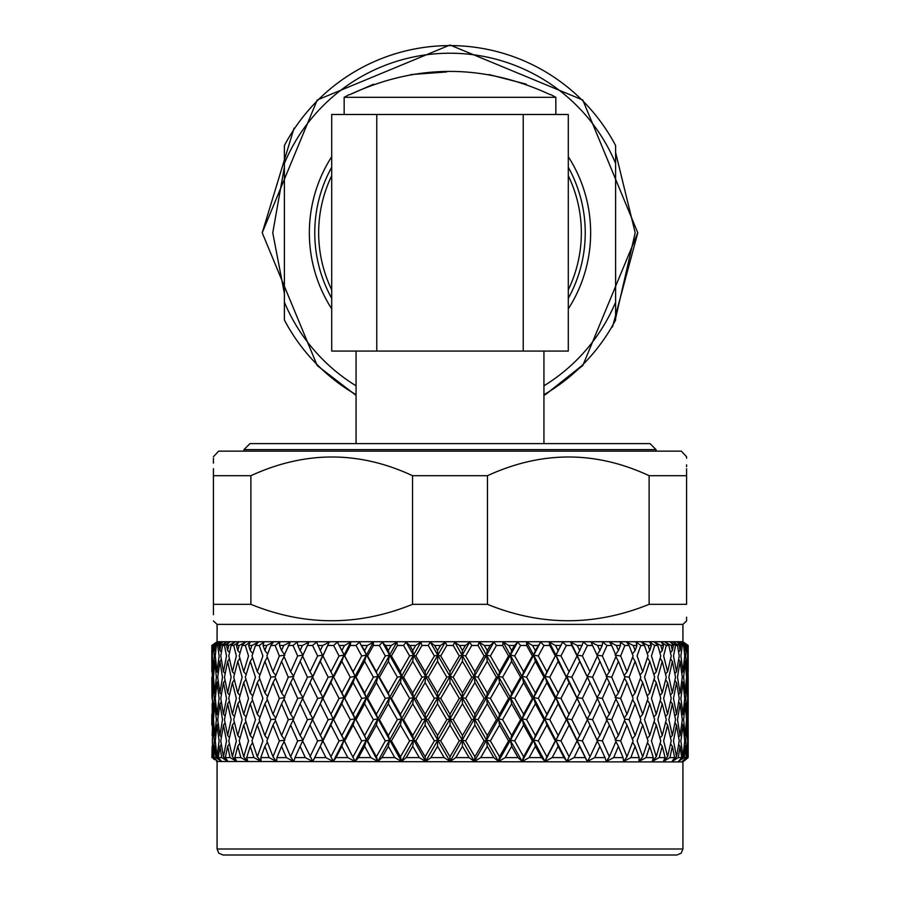 <?xml version="1.0" encoding="UTF-8"?>
<svg xmlns="http://www.w3.org/2000/svg" width="900" height="900" viewBox="0 0 900 900"><rect width="100%" height="100%" fill="white"/><g stroke="black" fill="none" stroke-linecap="round" stroke-linejoin="round"><path stroke-width="1.35" d="M331.706 289.856A131.344 131.344 0 0 1 331.706 175.714M568.294 175.714A131.344 131.344 0 0 1 568.294 289.856M373.567 84.206L349.819 94.635C416.441 63.664 483.233 63.664 550.181 94.635L550.868 94.635A199.856 199.856 0 0 1 555.84 97.324L344.16 97.324L344.16 114.491M349.132 94.635A199.856 199.856 0 0 0 344.16 97.324M555.84 97.324L555.84 114.491M243.956 449.618L249.964 443.61L650.036 443.61L656.044 449.618L243.956 449.618L243.956 451.159M450 855L223.088 855L218.812 853.211L217.08 848.992L682.92 848.992L681.188 853.211L676.913 855L250.189 855M686.587 617.153L686.587 620.944L682.92 624.375L217.08 624.375L217.08 641.722L211.815 645.469L216.585 642.105L211.995 645.469L212.141 650.531L211.995 645.469M682.92 624.375L682.92 641.722L217.08 641.722M273.386 642.105L266.771 645.469L263.036 645.469L264.892 650.531L266.771 645.469L273.386 642.105L270.889 645.469L266.906 655.942L272.993 671.783L279.349 655.942L275.119 645.469L270.889 645.469M258.39 642.105L251.865 645.469L248.636 645.469L250.234 650.531L251.865 645.469L258.39 642.105L255.465 645.469L251.989 655.942L257.299 671.783L262.912 655.942L259.178 645.469L255.465 645.469M212.31 645.469L217.373 642.105L212.805 645.469L212.321 655.942L213.12 671.783L214.268 655.942L213.469 645.469L218.362 642.105L214.301 645.469L214.74 650.531L215.224 645.469L220.703 642.105L216.382 645.469L215.257 655.942L217.013 671.783L219.127 655.942L217.688 645.469L222.671 642.105L219.172 645.469L219.926 650.531L220.714 645.469L226.553 642.105L222.514 645.469L220.77 655.942L223.47 671.783L226.519 655.942L224.46 645.469L229.466 642.105L226.586 645.469L227.632 650.531L228.713 645.469L234.844 642.105L231.143 645.469L228.791 655.942L232.403 671.783L236.351 655.942L233.708 645.469L238.691 642.105L236.441 645.469L237.769 650.531L239.13 645.469L245.498 642.105L240.446 644.771M234.844 642.105L230.726 644.355M229.466 642.105L226.541 644.074M214.684 643.444L211.826 645.469L211.815 671.783L211.826 645.469M213.469 645.469L212.805 645.469M215.224 645.469L214.301 645.469M217.688 645.469L216.382 645.469M220.714 645.469L219.172 645.469M224.46 645.469L222.514 645.469M228.713 645.469L226.586 645.469M233.708 645.469L231.143 645.469M239.13 645.469L236.441 645.469M245.498 642.105L242.156 645.469L239.231 655.942L243.72 671.783L248.524 655.942L245.317 645.469L242.156 645.469M245.317 645.469L250.222 642.105L248.636 645.469M259.178 645.469L263.936 642.105L263.036 645.469M275.119 645.469L279.697 642.105L279.495 645.469L281.576 650.531L283.691 645.469L279.495 645.469M283.691 645.469L290.306 642.105L283.838 655.942L290.621 671.783L297.652 655.942L292.984 645.469L288.293 645.469M292.984 645.469L297.326 642.105L297.81 645.469L300.105 650.531L302.423 645.469L297.81 645.469M302.423 645.469L308.981 642.105L302.58 655.942L309.994 671.783L317.621 655.942L312.559 645.469L307.451 645.469M312.559 645.469L316.62 642.105L320.276 650.531L322.774 645.469L317.79 645.469M322.774 645.469L329.209 642.105L322.942 655.942L330.907 671.783L339.041 655.942L333.652 645.469L328.185 645.469M333.652 645.469L337.376 642.105L341.865 650.531L344.52 645.469L339.233 645.469M344.52 645.469L350.752 642.105L350.246 645.469L344.7 655.942L353.115 671.783L361.688 655.942L356.017 645.469L350.246 645.469M356.017 645.469L359.37 642.105L364.635 650.531L367.414 645.469L361.879 645.469M367.414 645.469L373.387 642.105L373.399 645.469L367.605 655.942L376.391 671.783L385.29 655.942L379.406 645.469L373.399 645.469M379.406 645.469L382.365 642.105L385.493 645.469L388.35 650.531L391.219 645.469L385.493 645.469M391.219 645.469L396.855 642.105L397.395 645.469L391.421 655.942L400.478 671.783L409.613 655.942L403.571 645.469L397.395 645.469M403.571 645.469L406.091 642.105L409.815 645.469L412.74 650.531L415.676 645.469L409.815 645.469M415.676 645.469L420.907 642.105L421.965 645.469L415.879 655.942L425.104 671.783L434.363 655.942L428.243 645.469L421.965 645.469M428.243 645.469L430.301 642.105L434.576 645.469L437.535 650.531L440.494 645.469L434.576 645.469M440.494 645.469L445.275 642.105L446.839 645.469L440.707 655.942L450 671.783L459.293 655.942L453.161 645.469L446.839 645.469M682.92 848.992L682.92 761.94L216.54 761.501M687.42 757.609L687.859 746.325L688.117 757.609L683.595 761.377L688.117 757.609L682.335 761.377L686.205 757.609L684.124 757.609L678.51 761.377L681.705 757.609L678.262 757.609L672.064 761.501L674.663 757.609L669.904 757.609L663.311 761.501L665.156 757.609L659.137 757.609L652.219 761.501L653.299 757.609L646.076 757.609L638.921 761.501L639.214 757.609L630.866 757.609L623.554 761.501L623.048 757.609L613.676 757.609L606.274 761.501L604.991 757.609L594.686 757.609L587.284 761.501L585.236 757.609L574.11 757.609L566.798 761.501L564.007 757.609L552.184 757.609L545.029 761.501L541.519 757.609L529.132 757.609L522.214 761.501L518.029 757.609L505.215 757.609L498.623 761.501L493.796 757.609L480.701 757.609L474.48 761.501L469.08 757.609L455.839 757.609L450.079 761.501L444.161 757.609L430.92 757.609L425.678 761.501L419.299 757.609L406.204 757.609L401.535 761.501L394.785 757.609L381.971 757.609L377.933 761.501L370.868 757.609L358.481 757.609L355.118 761.501L347.816 757.609L335.993 757.609L333.338 761.501L325.89 757.609L314.764 757.609L312.84 761.501L305.314 757.609L295.009 757.609L293.839 761.501L286.324 757.609L276.952 757.609L276.559 761.501L269.134 757.609L260.786 757.609L261.169 761.501L253.924 757.609L246.701 757.609L247.86 761.501L240.862 757.609L234.844 757.609L236.756 761.501L230.096 757.609L225.338 757.609L227.993 761.501L221.737 757.609L218.295 757.609L221.659 761.501L215.876 757.609L213.795 757.609L217.822 761.501L212.58 757.609L214.189 759.555M246.701 757.609L250.234 746.325L253.924 757.609L261.124 761.355L257.299 756.742L262.912 740.914L257.299 725.062L251.989 740.914L257.299 756.742M559.069 691.605L560.16 689.456M459.293 740.914L450 725.062L440.707 740.914L450 756.742L459.293 740.914L462.218 740.137L465.637 740.914L474.896 756.742L484.121 740.914L474.896 725.062L465.637 740.914M459.293 698.389L450 682.594L440.707 698.389L450 714.229L459.293 698.389L462.218 697.613L465.637 698.389L474.896 714.229L484.121 698.389L474.896 682.594L465.637 698.389M356.062 351.079L356.062 443.61M543.938 351.079L543.938 443.61M686.587 458.28L686.587 456.75L681.345 451.159L218.655 451.159L213.412 456.75M686.587 468.709L686.587 475.695C686.587 450.754 686.587 450.754 686.587 475.695L649.114 475.695C595.665 450.765 541.778 450.765 487.463 475.695L412.537 475.695C359.077 450.765 305.201 450.765 250.886 475.695L213.412 475.695C213.412 450.754 213.412 450.754 213.412 475.695L213.412 468.709M213.412 458.269L213.412 463.14M213.412 614.734L213.412 604.327C213.412 626.22 213.412 626.22 213.412 604.327L250.886 604.327C304.639 626.209 358.515 626.209 412.537 604.327L487.463 604.327C541.215 626.209 595.102 626.209 649.114 604.327L686.587 604.327C686.587 626.22 686.587 626.22 686.587 604.327L686.587 475.695M686.587 466.695L686.587 464.827M649.114 604.327L649.114 475.695M487.463 475.695L487.463 604.327M213.412 604.327L213.412 475.695M412.537 604.327L412.537 475.695M250.886 475.695L250.886 604.327M523.226 351.079L523.226 114.491L568.294 114.491L568.294 351.079L331.706 351.079L331.706 114.491L376.774 114.491L376.774 351.079M523.226 114.491L376.774 114.491M419.299 757.609L412.74 746.325L406.204 757.609M400.478 756.742L409.613 740.914L400.478 725.062L391.421 740.914L400.478 756.742L401.456 761.355L413.483 740.137L409.613 740.914M388.35 735.502L397.384 719.651L388.35 703.8L379.418 719.651L388.35 735.502L389.576 740.137L401.456 718.864L397.384 719.651M376.391 714.229L385.29 698.389L376.391 682.594L367.616 698.389L376.391 714.229L377.854 718.864L389.576 697.613L385.29 698.389M364.635 692.989L373.387 677.194L364.635 661.354L356.029 677.194L364.635 692.989L366.334 697.613L377.854 676.418L373.387 677.194M353.115 671.783L355.039 676.418L366.334 655.166L361.688 655.942M341.865 692.989L350.224 677.194L341.865 661.354L333.664 677.194L344.014 697.613L355.039 676.418L356.029 677.194M364.635 661.354L366.334 655.166L373.387 642.105M353.115 714.229L361.688 698.389L353.115 682.594L344.7 698.389L355.039 718.864L366.334 697.613L367.616 698.389M376.391 682.594L377.854 676.418L389.576 655.166L388.35 661.354L379.418 677.194L388.35 692.989L397.373 677.194L388.35 661.354M364.635 735.502L373.387 719.651L364.635 703.8L356.029 719.651L364.635 735.502L366.334 740.137L377.854 718.864L379.418 719.651M388.35 703.8L389.576 697.613L413.483 655.166L409.613 655.942M376.391 756.742L385.29 740.914L376.391 725.062L367.616 740.914L376.391 756.742L377.854 761.355L389.576 740.137L391.421 740.914M400.478 725.062L401.456 718.864L425.599 676.418L428.265 677.194L437.535 692.989L446.827 677.194L437.535 661.354L428.265 677.194M412.74 746.325L413.483 740.137L437.782 697.613L440.707 698.389M425.588 761.445L450 718.864L453.173 719.651L462.465 735.502L471.735 719.651L462.465 703.8L453.173 719.651M394.785 757.609L388.35 746.325L381.971 757.609M330.907 671.783L333.27 676.418L344.014 655.166L339.041 655.942M320.276 692.989L328.162 677.194L320.276 661.354L312.581 677.194L322.853 697.613L333.27 676.418L333.664 677.194M341.865 661.354L344.014 655.166L350.752 642.105M353.115 682.594L355.039 676.418L350.224 677.194M330.907 714.229L339.041 698.389L330.907 682.594L322.942 698.389L333.27 718.864L344.014 697.613L344.7 698.389M364.635 703.8L366.334 697.613L361.688 698.389M341.865 735.502L350.235 719.651L341.865 703.8L333.664 719.651L344.014 740.137L355.039 718.864L356.029 719.651M376.391 725.062L377.854 718.864L373.387 719.651M353.115 756.742L361.688 740.914L353.115 725.062L344.7 740.914L355.039 761.355L366.334 740.137L367.616 740.914M388.35 746.325L389.576 740.137L385.29 740.914M370.868 757.609L364.635 746.325L358.481 757.609M309.994 671.783L312.772 676.418L322.853 655.166L317.621 655.942M307.26 688.354L312.581 677.194M320.276 661.354L329.209 642.105M330.907 682.594L333.27 676.418L328.162 677.194M309.994 714.229L317.621 698.389L309.994 682.594L302.58 698.389L312.772 718.864L322.942 698.389M341.865 703.8L344.014 697.613L339.041 698.389M320.276 735.502L328.162 719.651L320.276 703.8L312.57 719.651L322.853 740.137L333.27 718.864L333.664 719.651M353.115 725.062L355.039 718.864L350.235 719.651M330.907 756.742L339.041 740.914L330.907 725.062L322.942 740.914L333.27 761.355L344.014 740.137L344.7 740.914M364.635 746.325L366.334 740.137L361.688 740.914M347.816 757.609L341.865 746.325L335.993 757.609M300.105 692.989L307.44 677.194L300.105 661.354L292.995 677.194L300.105 692.989L303.075 697.613L297.652 698.389L290.621 682.594L283.838 698.389L290.621 714.229L297.652 698.389M290.621 671.783L293.782 676.418L288.27 677.194L281.576 661.354L275.13 677.194L281.576 692.989L288.27 677.194M300.105 661.354L303.075 655.166L297.652 655.942M309.994 682.594L312.772 676.418L307.44 677.194M320.276 703.8L322.853 697.613L317.621 698.389M307.361 730.643L312.57 719.651M330.907 725.062L333.27 718.864L328.162 719.651M309.994 756.742L317.621 740.914L309.994 725.062L302.58 740.914L312.772 761.355L322.942 740.914M341.865 746.325L344.014 740.137L339.041 740.914M325.89 757.609L320.276 746.325L314.764 757.609M300.105 735.502L307.44 719.651L300.105 703.8L292.995 719.651L300.105 735.502L303.075 740.137L297.652 740.914L290.621 725.062L283.838 740.914L290.621 756.742L297.652 740.914M272.993 671.783L275.816 675.484M281.576 650.531L284.918 655.166L279.349 655.942M281.576 661.354L284.13 656.64M281.576 692.989L284.918 697.613L279.349 698.389L272.993 682.594L266.906 698.389L272.993 714.229L279.349 698.389M290.621 682.594L293.175 677.61M290.621 714.229L293.782 718.864L288.281 719.651L281.576 703.8L275.13 719.651L281.576 735.502L288.281 719.651M300.105 703.8L303.075 697.613M309.994 725.062L312.772 718.864L307.44 719.651M320.276 746.325L322.853 740.137L317.621 740.914M305.314 757.609L300.105 746.325L295.009 757.609M264.892 692.989L270.877 677.194L264.892 661.354L259.189 677.194L264.892 692.989L267.649 696.442M257.299 671.783L259.965 674.989M264.892 661.354L267.379 657.191M275.377 676.575L270.877 677.194M272.993 682.594L275.524 678.161M272.993 714.229L275.805 717.941M281.576 703.8L284.13 699.097M281.576 735.502L284.918 740.137L279.349 740.914L272.993 725.062L266.906 740.914L272.993 756.742L279.349 740.914M290.621 725.062L293.175 720.067M290.621 756.742L293.625 761.377M300.105 746.325L303.075 740.137M286.324 757.609L281.576 746.325L276.952 757.609M264.892 735.502L270.889 719.651L264.892 703.8L259.178 719.651L264.892 735.502L267.637 738.956M257.299 714.229L262.912 698.389L257.299 682.594L251.989 698.389L257.299 714.229L259.965 717.435M250.234 692.989L255.454 677.194L250.234 661.354L245.329 677.194L250.234 692.989L252.787 695.947M243.72 671.783L246.139 674.505M250.234 661.354L252.574 657.731M257.299 682.594L259.718 678.712M264.892 703.8L267.379 699.637M275.377 719.033L270.889 719.651M272.993 725.062L275.524 720.63M272.993 756.742L276.334 761.377M281.576 746.325L284.13 741.611M269.134 757.609L264.892 746.325L260.786 757.609M250.234 735.502L255.454 719.651L250.234 703.8L245.329 719.651L250.234 735.502L252.787 738.461M243.72 714.229L248.524 698.389L243.72 682.594L239.231 698.389L243.72 714.229L246.139 716.951M237.769 692.989L242.156 677.194L237.769 661.354L233.719 677.194L237.769 692.989L240.041 695.464M232.403 671.783L234.506 674.01M237.769 661.354L239.873 658.283M243.72 682.594L245.947 679.252M250.234 703.8L252.574 700.189M257.299 725.062L259.718 721.17M264.892 746.325L267.379 742.163M243.72 756.742L248.524 740.914L243.72 725.062L239.231 740.914L243.72 756.742L247.646 761.377M237.769 735.502L242.156 719.651L237.769 703.8L233.719 719.651L237.769 735.502L240.041 737.977M232.403 714.229L236.351 698.389L232.403 682.594L228.791 698.389L232.403 714.229L234.506 716.467M227.632 692.989L231.131 677.194L227.632 661.354L224.471 677.194L227.632 692.989L229.545 694.969M223.47 671.783L225.169 673.515M227.632 661.354L229.433 658.856M232.403 682.594L234.36 679.815M237.769 703.8L239.873 700.74M243.72 725.062L245.947 721.721M250.234 746.325L252.574 742.702M240.862 757.609L237.769 746.325L234.844 757.609M232.403 756.742L236.351 740.914L232.403 725.062L228.791 740.914L232.403 756.742L236.554 761.377M227.632 735.502L231.131 719.651L227.632 703.8L224.471 719.651L227.632 735.502L229.545 737.494M223.47 714.229L226.519 698.389L223.47 682.594L220.77 698.389L223.47 714.229L225.169 715.972M219.926 692.989L222.502 677.194L219.926 661.354L217.699 677.194L219.926 692.989L221.411 694.474M217.013 671.783L218.25 673.009M219.926 661.354L221.344 659.464M223.47 682.594L225.079 680.4M227.632 703.8L229.433 701.303M232.403 725.062L234.36 722.273M237.769 746.325L239.873 743.254M230.096 757.609L227.632 746.325L225.338 757.609M223.47 756.742L226.519 740.914L223.47 725.062L220.77 740.914L223.47 756.742L227.801 761.377M219.926 735.502L222.514 719.651L219.926 703.8L217.699 719.651L219.926 735.502L221.4 736.988M217.013 714.229L219.127 698.389L217.013 682.594L215.257 698.389L217.013 714.229L218.25 715.455M214.74 692.989L216.371 677.194L214.74 661.354L213.469 677.194L214.74 692.989L215.719 693.945M213.12 671.783L213.806 672.457M214.74 661.354L215.685 660.116M217.013 682.594L218.205 681.019M219.926 703.8L221.344 701.91M223.47 725.062L225.079 722.857M227.632 746.325L229.433 743.827M221.737 757.609L219.926 746.325L218.295 757.609M217.013 756.742L219.127 740.914L217.013 725.062L215.257 740.914L217.013 756.742L220.511 760.219M214.74 735.502L216.371 719.651L214.74 703.8L213.469 719.651L214.74 735.502L215.719 736.459M213.12 714.229L214.268 698.389L213.12 682.594L212.321 698.389L213.12 714.229L213.806 714.915M212.141 692.989L212.805 677.194L212.141 661.354L212.535 693.371M211.815 668.621L211.894 671.861M213.12 682.594L213.795 681.705M214.74 703.8L215.685 702.562M217.013 725.062L218.205 723.488M219.926 746.325L221.344 744.435M215.876 757.609L214.74 746.325L213.795 757.609M213.12 756.742L214.268 740.914L213.12 725.062L212.321 740.914L213.12 756.742L213.817 757.418M212.141 735.502L212.805 719.651L212.141 703.8L212.535 735.885M211.838 677.194L211.995 698.389M211.815 714.229L211.815 725.062M213.12 725.062L213.795 724.174M214.74 746.325L215.685 745.087M212.58 757.609L212.141 746.325L211.882 757.609M688.163 677.194L687.859 661.354L687.195 677.194L687.859 692.989L688.163 677.194L688.106 756.821M688.005 645.469L687.859 650.531L688.005 645.469L683.415 642.105L688.185 645.469L688.106 671.861M686.88 671.783L687.679 655.942L687.195 645.469L686.531 645.469L685.732 655.942L686.88 671.783L686.194 672.457M687.859 735.502L687.859 703.8L687.465 735.885M686.88 714.229L687.679 698.389L686.88 682.594L685.732 698.389L686.88 714.229L686.194 714.915M685.26 692.989L686.531 677.194L685.26 661.354L683.629 677.194L685.26 692.989L684.281 693.945M682.988 671.783L684.742 655.942L683.617 645.469L682.312 645.469L680.873 655.942L682.988 671.783L681.75 673.009M685.26 661.354L684.315 660.116M686.88 682.594L686.205 681.705M686.88 756.742L687.679 740.914L686.88 725.062L685.732 740.914L686.88 756.742L686.183 757.418M685.26 735.502L686.531 719.651L685.26 703.8L683.629 719.651L685.26 735.502L684.281 736.459M682.988 714.229L684.742 698.389L682.988 682.594L680.873 698.389L682.988 714.229L681.75 715.455M680.074 692.989L682.301 677.194L680.074 661.354L677.498 677.194L680.074 692.989L678.589 694.474M676.53 671.783L679.23 655.942L677.486 645.469L675.54 645.469L673.481 655.942L676.53 671.783L674.831 673.515M680.074 661.354L678.656 659.464M682.988 682.594L681.795 681.019M685.26 703.8L684.315 702.562M686.88 725.062L686.205 724.174M686.205 757.609L685.26 746.325L684.124 757.609M682.988 756.742L684.742 740.914L682.988 725.062L680.873 740.914L682.988 756.742L679.489 760.219M680.074 735.502L682.301 719.651L680.074 703.8L677.486 719.651L680.074 735.502L678.6 736.988M676.53 714.229L679.23 698.389L676.53 682.594L673.481 698.389L676.53 714.229L674.831 715.972M672.367 692.989L675.529 677.194L672.367 661.354L668.869 677.194L672.367 692.989L670.455 694.969M667.597 671.783L671.209 655.942L668.857 645.469L666.293 645.469L663.649 655.942L667.597 671.783L665.494 674.01M672.367 661.354L670.567 658.856M676.53 682.594L674.921 680.4M680.074 703.8L678.656 701.91M682.988 725.062L681.795 723.488M685.26 746.325L684.315 745.087M681.705 757.609L680.074 746.325L678.262 757.609M676.53 756.742L679.23 740.914L676.53 725.062L673.481 740.914L676.53 756.742L672.199 761.377M672.367 735.502L675.529 719.651L672.367 703.8L668.869 719.651L672.367 735.502L670.455 737.494M667.597 714.229L671.209 698.389L667.597 682.594L663.649 698.389L667.597 714.229L665.494 716.467M662.231 692.989L666.281 677.194L662.231 661.354L657.844 677.194L662.231 692.989L659.959 695.464M656.28 671.783L660.769 655.942L657.844 645.469L654.683 645.469L651.476 655.942L656.28 671.783L653.861 674.505M662.231 661.354L660.127 658.283M667.597 682.594L665.64 679.815M672.367 703.8L670.567 701.303M676.53 725.062L674.921 722.857M680.074 746.325L678.656 744.435M674.663 757.609L672.367 746.325L669.904 757.609M667.597 756.742L671.209 740.914L667.597 725.062L663.649 740.914L667.597 756.742L663.278 761.355L667.102 759.251M662.231 735.502L666.281 719.651L662.231 703.8L657.844 719.651L662.231 735.502L659.959 737.977M656.28 714.229L660.769 698.389L656.28 682.594L651.476 698.389L656.28 714.229L653.861 716.951M649.766 692.989L654.671 677.194L649.766 661.354L644.546 677.194L649.766 692.989L647.212 695.947M642.701 671.783L648.011 655.942L644.535 645.469L640.822 645.469L637.087 655.942L642.701 671.783L640.035 674.989M649.766 661.354L647.426 657.731M656.28 682.594L654.053 679.252M662.231 703.8L660.127 700.74M667.597 725.062L665.64 722.273M672.367 746.325L670.567 743.827M665.156 757.609L662.231 746.325L659.137 757.609L652.185 761.355L656.28 756.742L660.769 740.914L656.28 725.062L651.476 740.914L656.28 756.742M649.766 735.502L654.671 719.651L649.766 703.8L644.546 719.651L649.766 735.502L647.212 738.461M642.701 714.229L648.011 698.389L642.701 682.594L637.087 698.389L642.701 714.229L640.035 717.435M635.107 692.989L640.811 677.194L635.107 661.354L629.123 677.194L635.107 692.989L632.351 696.442M627.008 671.783L633.094 655.942L629.111 645.469L624.881 645.469L620.651 655.942L627.008 671.783L624.184 675.484M624.623 676.575L629.123 677.194M635.107 661.354L632.621 657.191M642.701 682.594L640.283 678.712M649.766 703.8L647.426 700.189M656.28 725.062L654.053 721.721M662.231 746.325L660.127 743.254M653.299 757.609L649.766 746.325L646.076 757.609L638.876 761.355L642.701 756.742L648.011 740.914L642.701 725.062L637.087 740.914L642.701 756.742M635.107 735.502L640.822 719.651L635.107 703.8L629.111 719.651L635.107 735.502L632.363 738.956M627.008 714.229L633.094 698.389L627.008 682.594L620.651 698.389L627.008 714.229L624.195 717.941M618.424 692.989L624.87 677.194L618.424 661.354L611.73 677.194L618.424 692.989L615.082 697.613L620.651 698.389M609.379 671.783L616.163 655.942L611.707 645.469L607.016 645.469L602.347 655.942L609.379 671.783L606.217 676.418L611.73 677.194M618.424 661.354L615.87 656.64M627.008 682.594L624.476 678.161M624.623 719.033L629.111 719.651M635.107 703.8L632.621 699.637M642.701 725.062L640.283 721.17M649.766 746.325L647.426 742.702M639.214 757.609L635.107 746.325L630.866 757.609M627.008 756.742L633.094 740.914L627.008 725.062L620.651 740.914L627.008 756.742L623.666 761.377M618.424 735.502L624.87 719.651L618.424 703.8L611.719 719.651L618.424 735.502L615.082 740.137L620.651 740.914M609.379 714.229L616.163 698.389L609.379 682.594L602.347 698.389L609.379 714.229L606.217 718.864L611.719 719.651M599.895 692.989L607.005 677.194L599.895 661.354L592.56 677.194L599.895 692.989L596.925 697.613L602.347 698.389M590.006 671.783L597.42 655.942L592.549 645.469L587.441 645.469L582.379 655.942L590.006 671.783L587.227 676.418L592.56 677.194M599.895 661.354L596.925 655.166L602.347 655.942M609.379 682.594L606.825 677.61M618.424 703.8L615.87 699.097M627.008 725.062L624.476 720.63M635.107 746.325L632.621 742.163M623.048 757.609L618.424 746.325L613.676 757.609M609.379 756.742L616.163 740.914L609.379 725.062L602.347 740.914L609.379 756.742L606.375 761.377M599.895 735.502L607.005 719.651L599.895 703.8L592.56 719.651L599.895 735.502L596.925 740.137L602.347 740.914M590.006 714.229L597.42 698.389L592.762 688.41L590.006 682.594L582.379 698.389L590.006 714.229L587.227 718.864L592.56 719.651M579.724 692.989L587.419 677.194L579.724 661.354L571.837 677.194L579.724 692.989L577.148 697.613L582.379 698.389M569.092 671.783L577.058 655.942L571.815 645.469L566.347 645.469L560.959 655.942L569.092 671.783L566.73 676.418L571.837 677.194M579.724 661.354L577.058 655.942M590.006 682.594L587.419 677.194M599.895 703.8L596.925 697.613M609.379 725.062L606.825 720.067M618.424 746.325L615.87 741.611M604.991 757.609L599.895 746.325L594.686 757.609M590.006 756.742L597.42 740.914L590.006 725.062L582.379 740.914L590.006 756.742L587.385 761.377M579.724 735.502L587.43 719.651L579.724 703.8L571.837 719.651L579.724 735.502L577.148 740.137L582.379 740.914M569.092 714.229L577.058 698.389L569.092 682.594L560.959 698.389L569.092 714.229L566.73 718.864L571.837 719.651M558.135 692.989L566.336 677.194L558.135 661.354L549.776 677.194L558.135 692.989L555.986 697.613L566.336 677.194M546.885 671.783L555.3 655.942L549.754 645.469L543.983 645.469L538.312 655.942L546.885 671.783L544.961 676.418L555.3 655.942M535.365 692.989L543.971 677.194L535.365 661.354L526.613 677.194L535.365 692.989L533.666 697.613L544.961 676.418L549.776 677.194M558.135 661.354L555.986 655.166L562.624 642.105L566.347 645.469M546.885 714.229L555.3 698.389L546.885 682.594L538.312 698.389L546.885 714.229L544.961 718.864L555.986 697.613L560.959 698.389M569.092 682.594L555.986 655.166L560.959 655.942M579.724 703.8L577.058 698.389M590.006 725.062L587.43 719.651M599.895 746.325L596.925 740.137M585.236 757.609L579.724 746.325L574.11 757.609M569.092 756.742L577.058 740.914L569.092 725.062L560.959 740.914L569.092 756.742L566.876 761.377M558.135 735.502L566.336 719.651L558.135 703.8L549.765 719.651L558.135 735.502L555.986 740.137L566.336 719.651M523.609 671.783L532.395 655.942L526.601 645.469L520.594 645.469L514.71 655.942L523.609 671.783L522.146 676.418L533.666 655.166L532.395 655.942M511.65 692.989L520.582 677.194L511.65 661.354L502.627 677.194L511.65 692.989L510.424 697.613L522.146 676.418L526.613 677.194M535.365 661.354L533.666 655.166L540.63 642.105L543.983 645.469M546.885 682.594L544.961 676.418L543.971 677.194M523.609 714.229L532.384 698.389L523.609 682.594L514.71 698.389L523.609 714.229L522.146 718.864L533.666 697.613L538.312 698.389M558.135 703.8L555.986 697.613L555.3 698.389M535.365 735.502L543.971 719.651L535.365 703.8L526.613 719.651L535.365 735.502L533.666 740.137L544.961 718.864L549.765 719.651M546.885 756.742L555.3 740.914L546.885 725.062L538.312 740.914L546.885 756.742L544.961 761.355L555.986 740.137L560.959 740.914M569.092 725.062L555.986 697.613L533.666 655.166L538.312 655.942M579.724 746.325L577.058 740.914M564.007 757.609L558.135 746.325L552.184 757.609M499.522 671.783L508.579 655.942L502.605 645.469L496.429 645.469L490.387 655.942L499.522 671.783L498.544 676.418L502.627 677.194M487.26 692.989L496.418 677.194L487.26 661.354L478.058 677.194L487.26 692.989L486.517 697.613L510.424 655.166L508.579 655.942M511.65 661.354L510.424 655.166L514.71 655.942M523.609 682.594L522.146 676.418L520.582 677.194M499.522 714.229L508.579 698.389L499.522 682.594L490.399 698.389L499.522 714.229L498.544 718.864L510.424 697.613L514.71 698.389M535.365 703.8L533.666 697.613L532.384 698.389M511.65 735.502L520.582 719.651L511.65 703.8L502.616 719.651L511.65 735.502L510.424 740.137L522.146 718.864L526.613 719.651M546.885 725.062L544.961 718.864L543.971 719.651M523.609 756.742L532.384 740.914L523.609 725.062L514.71 740.914L523.609 756.742L522.146 761.355L533.666 740.137L538.312 740.914M558.135 746.325L555.986 740.137L555.3 740.914M541.519 757.609L535.365 746.325L529.132 757.609M474.896 671.783L484.121 655.942L478.035 645.469L471.757 645.469L465.637 655.942L474.896 671.783L474.401 676.418L478.058 677.194M462.465 692.989L471.735 677.194L462.465 661.354L453.173 677.194L462.465 692.989L462.218 697.613L486.517 655.166L484.121 655.942M487.26 661.354L486.517 655.166L490.387 655.942M474.896 714.229L474.401 718.864L486.517 697.613L490.399 698.389M499.522 682.594L498.544 676.418L496.418 677.194M511.65 703.8L510.424 697.613L508.579 698.389M487.26 735.502L496.418 719.651L487.26 703.8L478.046 719.651L487.26 735.502L486.517 740.137L498.544 718.864L502.616 719.651M523.609 725.062L522.146 718.864L520.582 719.651M499.522 756.742L508.579 740.914L499.522 725.062L490.387 740.914L499.522 756.742L498.544 761.355L510.424 740.137L514.71 740.914M535.365 746.325L533.666 740.137L532.384 740.914M518.029 757.609L511.65 746.325L505.215 757.609M450 671.783L450 676.418L453.173 677.194M437.535 692.989L437.782 697.613L462.218 655.166L459.293 655.942M462.465 661.354L462.218 655.166L465.637 655.942M474.896 682.594L474.401 676.418L471.735 677.194M462.465 735.502L462.218 740.137L474.401 718.864L478.046 719.651M487.26 703.8L486.517 697.613L484.121 698.389M499.522 725.062L498.544 718.864L496.418 719.651M474.896 756.742L474.401 761.355L486.517 740.137L490.387 740.914M511.65 746.325L510.424 740.137L508.579 740.914M493.796 757.609L487.26 746.325L480.701 757.609M425.104 671.783L425.599 676.418L437.782 655.166L434.363 655.942M437.535 661.354L437.782 655.166L440.707 655.942M450 682.594L450 676.418L446.827 677.194M450 714.229L450 718.864L462.218 697.613L437.782 655.166L445.275 642.105M462.465 703.8L462.218 697.613L474.401 718.864L471.735 719.651M474.896 725.062L474.401 718.864L486.517 740.137L484.121 740.914M487.26 746.325L486.517 740.137L498.476 761.377M469.08 757.609L462.465 746.325L455.839 757.609M437.535 735.502L446.827 719.651L437.535 703.8L428.265 719.651L437.535 735.502L437.535 746.325L430.92 757.609M425.104 714.229L434.363 698.389L425.104 682.594L415.879 698.389L425.104 714.229L425.599 718.864L425.104 725.062L415.879 740.914L425.104 756.742L434.363 740.914L425.104 725.062M412.74 692.989L421.942 677.194L412.74 661.354L403.582 677.194L412.74 692.989L413.483 697.613L412.74 703.8L403.582 719.651L412.74 735.502L421.954 719.651L412.74 703.8M403.582 677.194L401.456 676.418L400.478 671.783M412.74 661.354L413.483 655.166L415.879 655.942M415.879 698.389L413.483 697.613L401.456 676.418L400.478 682.594L391.421 698.389L400.478 714.229L409.601 698.389L400.478 682.594M425.104 682.594L425.599 676.418L421.942 677.194M428.265 719.651L425.599 718.864L413.483 697.613L409.601 698.389M437.535 703.8L437.782 697.613L434.363 698.389M440.707 740.914L437.782 740.137L425.599 718.864L421.954 719.651M450 725.062L450 718.864L446.827 719.651M450.09 761.377L462.218 740.137L413.483 655.166L420.907 642.105M462.465 746.325L462.218 740.137L474.322 761.377M449.91 761.377L450 756.742M685.699 645.469L684.776 645.469L685.26 650.531L685.699 645.469L681.637 642.105L686.531 645.469M680.827 645.469L679.286 645.469L680.074 650.531L680.827 645.469L677.329 642.105L682.312 645.469M673.414 645.469L671.288 645.469L672.367 650.531L673.414 645.469L670.534 642.105L675.54 645.469M663.559 645.469L660.87 645.469L662.231 650.531L663.559 645.469L661.309 642.105L666.293 645.469M651.364 645.469L648.135 645.469L649.766 650.531L651.364 645.469L649.778 642.105L654.683 645.469M636.964 645.469L633.229 645.469L635.107 650.531L636.964 645.469L636.064 642.105L640.822 645.469M620.505 645.469L616.309 645.469L618.424 650.531L620.505 645.469L620.303 642.105L624.881 645.469M602.19 645.469L597.577 645.469L599.895 650.531L602.19 645.469L602.674 642.105L607.016 645.469M582.21 645.469L577.226 645.469L579.724 650.531L583.38 642.105L587.441 645.469M560.767 645.469L555.48 645.469L558.135 650.531L562.624 642.105M538.121 645.469L532.586 645.469L535.365 650.531L540.63 642.105M514.507 645.469L508.781 645.469L511.65 650.531L514.507 645.469L517.635 642.105L520.594 645.469M444.161 757.609L437.535 746.325M450.079 761.501L437.782 740.137L434.363 740.914M490.185 645.469L484.324 645.469L487.26 650.531L490.185 645.469L493.909 642.105L496.429 645.469M465.424 645.469L459.506 645.469L462.465 650.531L465.424 645.469L469.699 642.105L471.757 645.469M397.373 677.194L401.456 676.418L382.365 642.105M391.421 655.942L389.576 655.166L388.35 650.531M385.29 655.942L389.576 655.166L396.855 642.105M453.161 645.469L454.725 642.105L459.506 645.469M478.035 645.469L479.093 642.105L484.324 645.469M502.605 645.469L503.145 642.105L508.781 645.469M526.601 645.469L526.613 642.105L532.586 645.469M549.754 645.469L549.248 642.105L555.48 645.469M571.815 645.469L570.791 642.105L577.226 645.469M592.549 645.469L591.019 642.105L597.577 645.469M611.707 645.469L609.694 642.105L616.309 645.469M629.111 645.469L626.614 642.105L633.229 645.469M644.535 645.469L641.61 642.105L648.135 645.469M657.844 645.469L654.502 642.105L660.87 645.469M668.857 645.469L665.156 642.105L671.288 645.469M677.486 645.469L673.447 642.105L679.286 645.469M683.617 645.469L679.298 642.105L684.776 645.469M687.195 645.469L682.627 642.105L687.69 645.469M673.808 644.31L670.534 642.105M214.74 650.531L215.719 651.476M219.926 650.531L221.4 652.005M227.632 650.531L229.545 652.511M237.769 650.531L240.041 653.006M250.234 650.531L252.787 653.49M264.892 650.531L267.637 653.985M307.361 645.671L308.981 642.105M300.105 650.531L303.075 655.166M320.276 650.531L322.942 655.942M341.865 650.531L344.7 655.942M364.635 650.531L366.334 655.166L367.605 655.942M376.391 671.783L377.854 676.418L379.418 677.194M412.74 650.531L413.483 655.166L406.091 642.105M388.35 692.989L389.576 697.613L391.421 698.389M437.535 650.531L437.782 655.166L430.301 642.105M400.478 714.229L401.456 718.864L403.582 719.651M462.465 650.531L462.218 655.166L469.699 642.105M412.74 735.502L413.483 740.137L415.879 740.914M487.26 650.531L486.517 655.166L493.909 642.105M425.104 756.742L425.678 761.377M511.65 650.531L510.424 655.166L517.635 642.105M535.365 650.531L533.666 655.166L526.613 642.105M558.135 650.531L555.986 655.166L549.248 642.105M579.724 650.531L577.148 655.166L582.379 655.942M599.895 650.531L596.925 655.166M618.424 650.531L615.082 655.166L620.651 655.942M635.107 650.531L632.363 653.985M649.766 650.531L647.212 653.49M662.231 650.531L659.959 653.006M672.367 650.531L670.455 652.511M680.074 650.531L678.6 652.005M685.26 650.531L684.281 651.476M522.214 761.501L454.725 642.105M545.029 761.501L510.424 697.613L479.093 642.105M566.798 761.501L533.666 697.613L503.145 642.105M587.284 761.501L566.73 718.864M592.639 730.643L566.73 676.418M592.74 688.354L570.791 642.105M592.639 645.671L591.019 642.105M355.118 761.501L333.27 718.864M377.933 761.501L333.27 676.418M401.535 761.501L366.334 697.613L337.376 642.105M425.678 761.501L359.37 642.105M526.32 84.161L489.06 74.576M446.546 71.955L410.85 74.587M550.868 94.635L550.181 94.635M568.294 298.339A135.236 135.236 0 0 0 568.294 167.243M331.706 167.243A135.236 135.236 0 0 0 331.706 298.339M568.294 308.858A140.636 140.636 0 0 0 568.294 156.713M331.706 156.713A140.636 140.636 0 0 0 331.706 308.858M543.938 395.392A187.785 187.785 0 0 0 545.861 394.267L581.501 365.996M615.611 318.319L635.186 232.785L615.611 152.516M284.389 166.995L272.756 232.785L284.389 293.423M294.064 128.16L262.215 232.785L317.216 365.569L356.062 395.392L317.216 365.569L262.215 232.785L317.216 365.569L356.062 395.392L317.216 365.569L262.215 232.785L317.216 100.001L450 45L582.784 100.001L637.785 232.785L582.784 365.569L545.861 394.267L582.784 365.569M582.784 100.001L637.785 232.785L612.484 326.925M637.785 232.785L582.784 365.569L545.861 394.267M543.938 394.695A187.178 187.178 0 0 0 615.611 320.029L615.611 145.553A187.178 187.178 0 0 0 284.389 145.553L284.389 302.186A179.561 179.561 0 0 0 356.062 385.819M284.389 302.186L284.389 320.029A187.178 187.178 0 0 0 356.062 394.695M543.938 385.819A179.561 179.561 0 0 0 615.611 302.186M615.611 163.395A179.561 179.561 0 0 0 284.389 163.395M217.08 761.94L217.08 848.992M217.08 624.375L213.412 620.944M307.946 686.857L306.562 689.85M308.048 729.135L306.652 732.15M682.92 641.722L688.185 645.469L688.185 671.783M688.185 682.594L688.185 714.229M688.185 725.062L688.185 756.742M682.92 761.94L683.528 761.445M656.044 449.618L656.044 451.159M306.652 647.179L308.048 644.164M591.952 729.135L593.347 732.15M592.054 686.857L593.438 689.85M591.952 644.164L593.347 647.179"/></g></svg>
